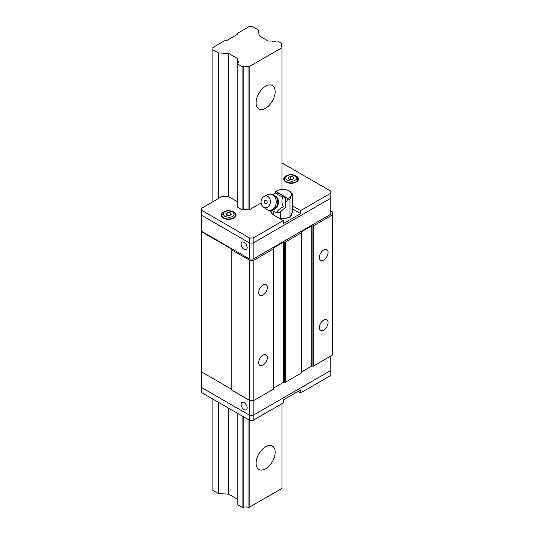 <?xml version="1.0" encoding="UTF-8"?>
<svg xmlns="http://www.w3.org/2000/svg" width="534" height="534" viewBox="0 0 534 534"><rect width="100%" height="100%" fill="white"/><g stroke="black" fill="none" stroke-linecap="round" stroke-linejoin="round"><path stroke-width="0.8" d="M236.976 34.617L226.59 40.617A1.228 0.708 180 0 1 225.728 40.824L224.5 40.824L212.872 47.533L212.872 49.735L218.426 52.939L228.692 53.46L237.77 58.7L237.77 60.662A5.026 2.904 180 0 1 238.384 62.057A5.026 2.904 180 0 1 237.77 63.453L237.77 64.107L242.109 66.61L243.244 66.61A5.026 2.904 180 0 1 248.076 66.61L249.218 66.61L282.005 47.68L282.005 43.574L277.667 41.071L276.525 41.071A5.026 2.904 180 0 1 271.699 41.071L268.302 41.071L259.224 35.831L258.329 29.904L252.776 26.7L248.957 26.7L244.966 29.003A1.228 0.708 180 0 1 244.979 29.103A1.228 0.708 180 0 1 243.584 29.804L237.336 33.408L237.336 34.116A1.228 0.708 180 0 1 236.976 34.617M282.005 47.025A5.026 2.904 180 0 1 281.385 45.63A5.026 2.904 180 0 1 282.005 44.235M237.77 413.456L237.77 504.797L242.109 507.3L243.244 507.3A5.026 2.904 180 0 1 248.076 507.3L249.218 507.3L282.005 488.37L282.005 403.644M282.005 189.436L282.005 47.68M265.612 86.194A13.49 7.79 120 0 0 256.801 98.082A13.49 7.79 120 0 0 258.863 108.896A13.49 7.79 120 0 0 272.36 101.106A13.49 7.79 120 0 0 272.36 85.527A13.49 7.79 120 0 0 265.612 86.194M265.612 446.758A13.49 7.79 120 0 0 256.801 458.646A13.49 7.79 120 0 0 258.863 469.459A13.49 7.79 120 0 0 272.36 461.67A13.49 7.79 120 0 0 272.36 446.09A13.49 7.79 120 0 0 265.612 446.758M249.218 507.3L249.218 420.064M237.77 64.107L237.77 207.339L237.77 206.678L237.77 207.332L242.109 209.842L243.244 209.842A5.026 2.904 180 0 1 248.076 209.842L249.218 209.842L249.218 66.61M248.076 507.3L248.076 419.41M248.076 209.842L248.076 66.61M243.244 507.3L243.244 416.62M243.244 209.842L243.244 66.61M242.109 507.3L242.109 415.959M242.109 209.842L242.109 66.61M237.77 63.453L237.77 60.662M212.872 399.085L212.872 490.426L218.426 493.63L228.692 494.15L228.692 408.216M253.123 259.063L253.123 243.043L330.84 198.174L330.84 214.194L253.123 259.063L249.652 259.063L201.598 231.322L201.598 208.287L222.257 196.358L228.692 196.686L228.692 53.46M228.692 494.15L237.77 499.39M218.426 493.63L218.426 402.289M218.426 198.575L218.426 52.939M212.872 201.779L212.872 49.735M301.176 372.438A1.228 0.708 180 0 1 301.536 371.938L311.222 366.337A1.228 0.708 180 0 1 312.09 366.13L313.318 366.13L332.749 354.916L332.749 212.091L330.84 210.99M273.421 388.458A1.228 0.708 180 0 1 273.775 387.958L283.467 382.364A1.228 0.708 180 0 1 284.335 382.157L285.563 382.157L301.176 373.146L301.176 232.217A1.228 0.708 180 0 1 301.536 231.716L311.222 226.122A1.228 0.708 180 0 1 312.09 225.915L313.318 225.915L332.749 214.695M231.783 389.366L201.251 371.744L201.251 231.522L231.783 249.151L231.783 390.167L249.652 400.487L253.817 400.487L273.421 389.166L273.421 248.243A1.228 0.708 180 0 1 273.775 247.743L283.467 242.149A1.228 0.708 180 0 1 284.335 241.935L285.563 241.935L301.176 232.924M323.724 320.06A6.134 3.538 120 0 0 319.719 325.466A6.134 3.538 120 0 0 320.66 330.379A6.134 3.538 120 0 0 326.795 326.841A6.134 3.538 120 0 0 326.795 319.759A6.134 3.538 120 0 0 323.724 320.06M323.724 249.952A6.134 3.538 120 0 0 319.719 255.359A6.134 3.538 120 0 0 320.66 260.272A6.134 3.538 120 0 0 326.795 256.727A6.134 3.538 120 0 0 326.795 249.645A6.134 3.538 120 0 0 323.724 249.952M313.318 366.13L313.318 225.915M285.563 382.157L285.563 241.935M263.008 355.117A6.134 3.538 120 0 0 259.003 360.517A6.134 3.538 120 0 0 259.945 365.436A6.134 3.538 120 0 0 266.079 361.892A6.134 3.538 120 0 0 266.079 354.81A6.134 3.538 120 0 0 263.008 355.117M263.008 285.002A6.134 3.538 120 0 0 259.003 290.409A6.134 3.538 120 0 0 259.945 295.322A6.134 3.538 120 0 0 266.079 291.784A6.134 3.538 120 0 0 266.079 284.702A6.134 3.538 120 0 0 263.008 285.002M253.817 400.487L253.817 260.265L273.421 248.951M330.84 356.018L330.84 370.442L253.123 415.312L249.652 415.312L249.652 260.265L253.817 260.265M231.783 249.952L249.652 260.265M201.598 229.32L201.251 231.522M201.598 210.289L249.652 238.031L249.652 243.043L253.123 243.043L249.652 243.043L201.598 215.295L249.652 243.043L249.652 259.063M247.135 247.596A4.292 2.476 -120 0 0 245.26 243.277A4.292 2.476 -120 0 0 241.955 242.129A4.292 2.476 -120 0 0 241.955 247.082A4.292 2.476 -120 0 0 246.247 249.565A4.292 2.476 -120 0 0 247.135 247.596M330.84 196.165L330.84 198.174L253.123 243.043L253.123 238.031L283.307 220.609L274.282 215.396A12.269 7.082 180 0 1 270.691 210.389A12.269 7.082 180 0 1 270.698 210.249M201.598 385.561L201.598 387.564L249.652 415.312L201.598 387.564L201.598 371.944M241.068 404.345A4.292 2.476 -120 0 0 242.937 408.664A4.292 2.476 -120 0 0 246.247 409.812A4.292 2.476 -120 0 0 246.247 404.859A4.292 2.476 -120 0 0 241.955 402.376A4.292 2.476 -120 0 0 241.068 404.345M253.123 420.318L253.123 415.312L330.84 370.442L330.84 375.449L300.655 392.877L300.655 389.873L283.307 399.886L283.307 402.89L253.123 420.318L249.652 420.318L249.652 415.312L253.123 415.312L253.123 400.487M291.571 213.987A8.958 5.173 180 0 1 291.744 214.394M292.539 205.904L300.655 210.59L330.84 193.161L330.84 191.159L282.786 163.417L282.005 163.417M300.655 210.59L300.655 213.593L292.539 208.907M283.307 220.609L283.307 223.612L300.655 213.593M330.84 193.161L330.84 198.174M287.632 217.805A8.958 5.173 180 0 1 282.726 218.56M291.911 213.26A8.958 5.173 180 0 1 291.911 213.393A8.958 5.173 180 0 1 290.596 216.096M249.218 209.842L261.133 202.96M237.77 203.888L237.77 201.925L228.692 196.686M249.652 238.031L253.123 238.031M232.837 211.597A7.363 4.252 180 0 1 236.021 215.095A7.363 4.252 180 0 1 233.865 218.099A7.363 4.252 180 0 1 225.842 219.02A7.363 4.252 180 0 1 221.303 215.095A7.363 4.252 180 0 1 224.48 211.597M295.289 175.546A7.363 4.252 180 0 1 298.473 179.044A7.363 4.252 180 0 1 296.317 182.047A7.363 4.252 180 0 1 288.293 182.968A7.363 4.252 180 0 1 283.754 179.044A7.363 4.252 180 0 1 286.932 175.546M271.859 210.376A12.269 7.082 0 0 0 270.972 211.891M227.931 212.519L225.922 213.673L226.656 215.255L229.393 215.676L231.396 214.521L230.661 212.939L227.931 212.519L227.931 215.449M288.373 177.615L289.108 179.197L291.844 179.618L293.847 178.463L293.119 176.881L290.376 176.46L288.373 177.615M230.661 214.942L230.661 212.939M290.376 179.391L290.376 176.46M293.119 178.883L293.119 176.881M237.77 207.332L237.77 206.678M249.652 420.318L201.598 392.577L201.598 387.564M300.655 392.877L298.052 391.375M289.969 217.445L292.539 211.911L292.539 193.969L291.25 195.651L289.969 199.496L289.969 217.445L280.39 218.927L280.39 211.864M275.224 193.241L275.431 191.839L275.945 191.506A8.584 4.96 180 0 1 276.886 190.858A8.584 4.96 180 0 1 280.737 189.577A8.584 4.96 180 0 1 289.027 190.858L292.539 193.969M289.969 199.496L288.026 199.115L285.603 202.566L285.35 197.206L278.334 193.161L275.798 192.934C276.679 194.156 279.015 195.504 282.806 196.979L285.35 197.206M273.381 211.184L273.381 214.815M275.431 191.839L276.886 190.858M289.027 190.858A8.584 4.96 180 0 1 291.25 195.651A8.584 4.96 180 0 1 287.913 198.414L288.026 199.115M275.945 191.506L287.913 198.414M285.603 202.566L285.817 207.058L279.275 212.859L276.739 212.632L272.073 210.503M272.774 194.676L275.798 192.934M282.806 196.979C281.505 200.143 281.665 203.421 283.28 206.832L285.817 207.058M283.28 206.832C279.629 208.634 277.453 210.57 276.739 212.632M269.069 210.269C271.419 210.443 273.488 209.742 275.27 208.167L275.27 208.167A7.209 5.687 -84.9 0 0 276.232 197.3A7.209 5.687 -84.9 0 0 276.225 197.286C274.356 195.224 272.453 194.176 270.511 194.142A8.097 6.388 95.1 0 1 272.654 194.823A8.097 6.388 95.1 0 1 275.931 204.168A8.097 6.388 95.1 0 1 269.069 210.269A8.097 6.388 95.1 0 1 266.933 209.582A8.097 6.388 95.1 0 1 266.419 209.248L263.282 206.965A5.887 4.646 95.1 0 1 261.113 201.425A5.887 4.646 95.1 0 1 264.23 196.365A5.887 4.646 95.1 0 1 267.821 196.472A5.887 4.646 95.1 0 1 269.803 204.489A5.887 4.646 95.1 0 1 263.282 206.965M264.23 196.365L267.728 194.67A8.097 6.388 95.1 0 1 270.511 194.142M266.433 200.05C267.761 202.279 267.294 203.467 265.044 203.628C263.716 201.405 264.176 200.21 266.433 200.05M312.09 366.13L312.09 225.915M311.222 366.337L311.222 226.122M301.536 371.938L301.536 231.716M284.335 382.157L284.335 241.935M283.467 382.364L283.467 242.149M273.775 387.958L273.775 247.743M235.407 216.797L235.407 215.095A6.748 3.898 180 0 1 228.659 218.993A6.748 3.898 180 0 1 221.917 215.095L221.917 216.797M297.859 180.739L297.859 179.044A6.748 3.898 180 0 1 291.11 182.935A6.748 3.898 180 0 1 284.368 179.044L284.368 180.739M224.761 211.844C226.383 210.65 228.986 210.65 232.564 211.844C234.633 213.907 234.633 215.409 232.564 216.35C230.942 217.545 228.338 217.545 224.761 216.35C222.691 214.281 222.691 212.779 224.761 211.844M287.212 175.786C288.834 174.591 291.437 174.591 295.015 175.786C297.084 177.855 297.084 179.357 295.015 180.292C293.393 181.487 290.79 181.487 287.212 180.292C285.143 178.229 285.143 176.721 287.212 175.786M273.321 209.488A7.069 5.574 -84.9 0 0 278.461 202.98A7.069 5.574 -84.9 0 0 274.556 195.658M235.407 215.095L234.726 213.119C234.606 211.691 228.131 209.308 224.147 211.784L221.917 215.095M297.859 179.044L297.178 177.068C297.058 175.639 290.583 173.25 286.598 175.726L284.368 179.044"/></g></svg>
